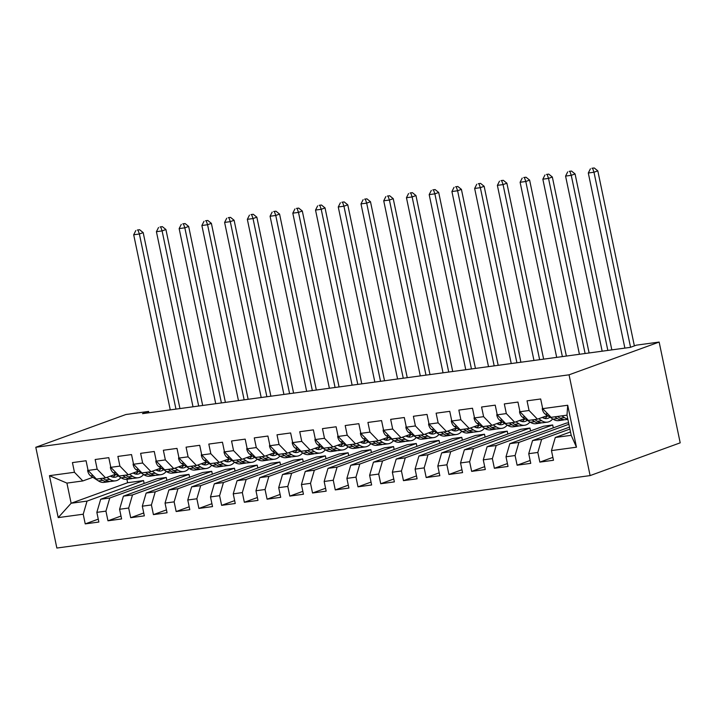 <?xml version="1.0" encoding="UTF-8"?>
<svg xmlns="http://www.w3.org/2000/svg" width="716" height="716" viewBox="0 0 716 716"><rect width="100%" height="100%" fill="white"/><g stroke="black" fill="none" stroke-linecap="round" stroke-linejoin="round"><path stroke-width="1.07" d="M148.901 412.783L148.615 411.423L142.511 413.651L630.313 347.367L636.417 345.148L659.15 342.06L680.2 442.837L590.109 475.594L56.85 548.044L35.8 447.276L569.059 374.817L590.109 475.594M126.911 479.281L127.627 482.718L71.135 503.258L58.211 517.614L83.217 514.213L85.231 523.888L98.871 522.036L96.848 512.361L105.941 511.126L107.964 520.8L121.604 518.939L119.581 509.273L128.674 508.038L130.697 517.704L144.337 515.851L142.314 506.185L151.407 504.95L153.421 514.616L167.061 512.763L165.047 503.097L174.131 501.862L176.154 511.528L189.794 509.676L187.771 500.01L196.864 498.775L198.887 508.441L212.527 506.588L210.504 496.922L219.597 495.687L221.62 505.353L235.251 503.5L233.237 493.834L242.33 492.599L244.344 502.265L257.984 500.412L255.961 490.746L265.054 489.511L267.077 499.177L280.717 497.325L278.694 487.659L287.787 486.424L289.81 496.09L303.45 494.237L301.427 484.571L310.52 483.327L312.543 493.002L326.174 491.149L324.16 481.474L333.253 480.239L335.267 489.914L348.907 488.061L346.884 478.386L355.977 477.151L358 486.826L371.64 484.974L369.617 475.299L378.71 474.064L380.733 483.739L394.373 481.886L392.35 472.211L401.443 470.976L403.457 480.651L417.097 478.789L415.083 469.123L424.176 467.888L426.19 477.554L439.83 475.701L437.807 466.035L446.9 464.8L448.923 474.466L462.563 472.614L460.54 462.948L469.633 461.713L471.656 471.379L485.296 469.526L483.273 459.86L492.366 458.625L494.38 468.291L508.02 466.438L506.006 456.772L515.09 455.537L517.113 465.203L530.753 463.35L528.73 453.684L537.823 452.449L539.846 462.115L553.486 460.263L551.463 450.597L555.294 437.476L571.207 435.319L566.991 415.164L551.087 417.321L542.701 408.648L567.707 405.256L576.47 447.196L551.463 450.597M58.211 517.614L49.449 475.666L74.446 472.274L82.832 480.946L92.856 477.303M542.701 408.648L540.678 398.982L527.039 400.835L529.061 410.501L519.968 411.736L517.954 402.07L504.315 403.922L506.328 413.588L497.235 414.824L495.221 405.158L481.582 407.01L483.604 416.676L474.511 417.911L472.488 408.245L458.849 410.098L460.871 419.764L451.778 420.999L449.755 411.333L436.116 413.186L438.138 422.861L429.045 424.096L427.031 414.421L413.392 416.273L415.405 425.948L406.321 427.184L404.298 417.509L390.659 419.361L392.681 429.036L383.588 430.271L381.565 420.596L367.926 422.449L369.948 432.124L360.855 433.359L358.832 423.684L345.202 425.537L347.215 435.212L338.122 436.447L336.108 426.781L322.469 428.633L324.491 438.299L315.398 439.535L313.375 429.869L299.736 431.721L301.758 441.387L292.665 442.622L290.642 432.956L277.002 434.809L279.025 444.475L269.932 445.71L267.909 436.044L254.278 437.897L256.292 447.563L247.199 448.798L245.185 439.132L231.545 440.984L233.568 450.65L224.475 451.885L222.452 442.22L208.812 444.072L210.835 453.738L201.742 454.973L199.719 445.307L186.079 447.16L188.102 456.826L179.009 458.061L176.995 448.395L163.355 450.248L165.369 459.914L156.276 461.149L154.262 451.483L140.622 453.335L142.645 463.01L133.552 464.245L131.529 454.57L117.889 456.423L119.912 466.098L110.819 467.333L108.796 457.658L95.156 459.511L97.179 469.186L88.086 470.421L86.072 460.746L72.432 462.599L74.446 472.274M569.9 429.063L541.654 439.329L532.561 440.564L569.497 427.139M537.823 452.449L541.654 439.329M528.73 453.684L532.561 440.564M567.707 405.256L566.991 415.164M568.898 424.248L518.93 442.416L509.837 443.651L566.329 423.111L568.593 422.807M515.09 455.537L518.93 442.416M506.006 456.772L509.837 443.651M529.061 410.501L537.447 419.173L547.472 415.531M537.447 419.173L528.354 420.408L519.968 411.736M552.689 424.964L496.197 445.504L487.104 446.739L543.596 426.199L552.689 424.964L553.289 427.855M492.366 458.625L496.197 445.504M483.273 459.86L487.104 446.739M506.328 413.588L514.715 422.261L524.738 418.618M514.715 422.261L505.621 423.496L497.235 414.824M529.956 428.052L473.464 448.601L464.371 449.836L520.863 429.287L529.956 428.052L530.565 430.942M469.633 461.713L473.464 448.601M460.54 462.948L464.371 449.836M483.604 416.676L491.982 425.349L502.005 421.706M491.982 425.349L482.888 426.593L474.511 417.911M507.232 431.139L450.731 451.689L441.638 452.924L498.139 432.375L507.232 431.139L507.832 434.03M446.9 464.8L450.731 451.689M437.807 466.035L441.638 452.924M460.871 419.764L469.257 428.445L479.281 424.794M469.257 428.445L460.164 429.681L451.778 420.999M484.499 434.227L428.007 454.776L418.914 456.011L475.406 435.462L484.499 434.227L485.099 437.118M424.176 467.888L428.007 454.776M415.083 469.123L418.914 456.011M438.138 422.861L446.524 431.533L456.548 427.882M446.524 431.533L437.431 432.768L429.045 424.096M461.766 437.315L405.274 457.864L396.181 459.099L452.673 438.559L461.766 437.315L462.375 440.206M401.443 470.976L405.274 457.864M392.35 472.211L396.181 459.099M415.405 425.948L423.791 434.621L433.815 430.969M423.791 434.621L414.698 435.856L406.321 427.184M439.033 440.412L382.541 460.952L373.448 462.187L429.949 441.647L439.033 440.412L439.642 443.293M378.71 474.064L382.541 460.952M369.617 475.299L373.448 462.187M392.681 429.036L401.058 437.709L411.082 434.066M401.058 437.709L391.974 438.944L383.588 430.271M416.309 443.499L359.808 464.04L350.724 465.275L407.216 444.734L416.309 443.499L416.909 446.381M355.977 477.151L359.808 464.04M346.884 478.386L350.724 465.275M369.948 432.124L378.334 440.796L388.358 437.154M378.334 440.796L369.241 442.032L360.855 433.359M393.576 446.587L337.084 467.127L327.991 468.362L384.483 447.822L393.576 446.587L394.176 449.469M333.253 480.239L337.084 467.127M324.16 481.474L327.991 468.362M347.215 435.212L355.601 443.884L365.625 440.242M355.601 443.884L346.508 445.119L338.122 436.447M370.843 449.675L314.351 470.215L305.258 471.45L361.75 450.91L370.843 449.675L371.452 452.557M310.52 483.327L314.351 470.215M301.427 484.571L305.258 471.45M324.491 438.299L332.868 446.972L342.892 443.329M332.868 446.972L323.775 448.207L315.398 439.535M348.119 452.763L291.618 473.303L282.525 474.538L339.026 453.998L348.119 452.763L348.719 455.645M287.787 486.424L291.618 473.303M278.694 487.659L282.525 474.538M301.758 441.387L310.135 450.06L320.159 446.417M310.135 450.06L301.051 451.295L292.665 442.622M325.386 455.85L268.885 476.391L259.801 477.626L316.293 457.085L325.386 455.85L325.986 458.732M265.054 489.511L268.885 476.391M255.961 490.746L259.801 477.626M279.025 444.475L287.411 453.147L297.435 449.505M287.411 453.147L278.318 454.383L269.932 445.71M302.653 458.938L246.161 479.478L237.068 480.713L293.56 460.173L302.653 458.938L303.253 461.829M242.33 492.599L246.161 479.478M233.237 493.834L237.068 480.713M256.292 447.563L264.678 456.235L274.702 452.593M264.678 456.235L255.585 457.47L247.199 448.798M279.92 462.026L223.428 482.566L214.335 483.801L270.827 463.261L279.92 462.026L280.529 464.917M219.597 495.687L223.428 482.566M210.504 496.922L214.335 483.801M233.568 450.65L241.945 459.323L251.969 455.68M241.945 459.323L232.852 460.558L224.475 451.885M257.196 465.114L200.695 485.654L191.602 486.889L248.103 466.349L257.196 465.114L257.796 468.004M196.864 498.775L200.695 485.654M187.771 500.01L191.602 486.889M210.835 453.738L219.221 462.411L229.245 458.768M219.221 462.411L210.128 463.646L201.742 454.973M234.463 468.201L177.971 488.751L168.878 489.986L225.37 469.436L234.463 468.201L235.063 471.092M174.131 501.862L177.971 488.751M165.047 503.097L168.878 489.986M188.102 456.826L196.488 465.498L206.512 461.856M196.488 465.498L187.395 466.743L179.009 458.061M211.73 471.289L155.238 491.838L146.145 493.073L202.637 472.524L211.73 471.289L212.33 474.18M151.407 504.95L155.238 491.838M142.314 506.185L146.145 493.073M165.369 459.914L173.755 468.595L183.779 464.944M173.755 468.595L164.662 469.83L156.276 461.149M188.997 474.377L132.505 494.926L123.412 496.161L179.904 475.612L188.997 474.377L189.606 477.268M128.674 508.038L132.505 494.926M119.581 509.273L123.412 496.161M142.645 463.01L151.022 471.683L161.046 468.031M151.022 471.683L141.929 472.918L133.552 464.245M166.273 477.465L109.772 498.014L100.679 499.249L157.18 478.709L166.273 477.465L166.873 480.355M105.941 511.126L109.772 498.014M96.848 512.361L100.679 499.249M119.912 466.098L128.298 474.771L138.322 471.119M128.298 474.771L119.205 476.006L110.819 467.333M127.627 482.718L143.54 480.561L87.048 501.102L71.135 503.258L66.919 483.103L82.832 480.946M83.217 514.213L87.048 501.102M97.179 469.186L105.565 477.858L115.589 474.216M105.565 477.858L96.472 479.093L88.086 470.421M148.615 411.423L125.891 414.51L35.8 447.276M659.15 342.06L569.059 374.817M570.5 431.945L555.294 437.476M144.14 483.443L143.54 480.561M49.449 475.666L66.919 483.103M571.207 435.319L576.47 447.196M85.231 523.888L98.271 519.145M107.964 520.8L120.995 516.057M130.697 517.704L143.728 512.969M153.421 514.616L166.461 509.882M176.154 511.528L189.194 506.794M198.887 508.441L211.918 503.706M221.62 505.353L234.651 500.618M244.344 502.265L257.384 497.522M267.077 499.177L280.117 494.434M289.81 496.09L302.841 491.346M312.543 493.002L325.574 488.258M335.267 489.914L348.307 485.171M358 486.826L371.031 482.083M380.733 483.739L393.764 478.995M403.457 480.651L416.497 475.907M426.19 477.554L439.23 472.82M448.923 474.466L461.954 469.732M471.656 471.379L484.687 466.644M494.38 468.291L507.42 463.556M517.113 465.203L530.153 460.469M539.846 462.115L552.877 457.372M87.88 469.428L87.638 470.663A7.411 4.242 82.3 0 0 90.699 475.898L98.459 480.928A21.399 12.244 82.3 0 0 104.106 482.378L108.429 481.796A21.399 12.244 82.3 0 0 109.772 481.474M106.782 477.411L109.825 479.389A21.399 12.244 82.3 0 0 115.473 480.839A21.399 12.244 82.3 0 0 120.816 477.599M110.398 476.095A17.757 10.158 82.3 0 0 114.981 477.232A17.757 10.158 82.3 0 0 118.113 475.845M100.088 478.601L102.782 480.347A21.399 12.244 82.3 0 0 108.429 481.796M112.51 475.326A17.757 10.158 -97.7 0 1 111.311 476.596M115.473 480.839L111.159 481.421A21.399 12.244 -97.7 0 1 105.512 479.971L102.818 478.234M112.77 477.116A17.757 10.158 82.3 0 0 115.724 474.296M175.957 409.105L139.378 233.998L133.695 234.776L170.274 409.874M137.329 230.033L139.602 229.72L137.329 230.033M138.072 230.275L139.378 233.998L143.191 232.61L179.949 408.559M143.191 232.61L139.602 229.72M135.798 230.588L133.695 234.776M110.613 466.34L110.371 467.575A7.411 4.242 82.3 0 0 113.423 472.811L121.192 477.84A21.399 12.244 82.3 0 0 126.839 479.29L131.162 478.709A21.399 12.244 82.3 0 0 132.505 478.386M129.515 474.323L132.558 476.301A21.399 12.244 82.3 0 0 138.206 477.751A21.399 12.244 82.3 0 0 143.549 474.511M133.131 473.007A17.757 10.158 82.3 0 0 137.714 474.144A17.757 10.158 82.3 0 0 140.846 472.757M122.821 475.513L125.515 477.259A21.399 12.244 82.3 0 0 131.162 478.709M135.243 472.238A17.757 10.158 -97.7 0 1 134.044 473.509M138.206 477.751L133.883 478.333A21.399 12.244 -97.7 0 1 128.236 476.883L125.551 475.138M135.503 474.028A17.757 10.158 82.3 0 0 138.457 471.209M198.681 406.017L162.102 230.91L156.419 231.689L193.007 406.786M160.062 226.945L162.335 226.632L160.062 226.945M160.805 227.187L162.102 230.91L165.924 229.523L202.682 405.471M165.924 229.523L162.335 226.632M158.531 227.5L156.419 231.689M133.346 463.252L133.095 464.487A7.411 4.242 82.3 0 0 136.156 469.723L143.925 474.753A21.399 12.244 82.3 0 0 149.572 476.203L153.886 475.621A21.399 12.244 82.3 0 0 155.238 475.299M152.239 471.235L155.291 473.213A21.399 12.244 82.3 0 0 160.939 474.663A21.399 12.244 82.3 0 0 166.273 471.423M155.864 469.92A17.757 10.158 82.3 0 0 160.447 471.056A17.757 10.158 82.3 0 0 163.57 469.669M145.545 472.426L148.239 474.171A21.399 12.244 82.3 0 0 153.886 475.621M157.976 469.15A17.757 10.158 -97.7 0 1 156.768 470.421M160.939 474.663L156.616 475.245A21.399 12.244 -97.7 0 1 150.969 473.795L148.275 472.05M158.227 470.94A17.757 10.158 82.3 0 0 161.181 468.121M221.414 402.929L184.835 227.822L179.152 228.601L215.731 403.699M182.786 223.857L185.059 223.544L182.786 223.857M183.538 224.099L184.835 227.822L188.657 226.435L225.406 402.383M188.657 226.435L185.059 223.544M181.264 224.412L179.152 228.601M156.07 460.164L155.828 461.399A7.411 4.242 82.3 0 0 158.889 466.635L166.649 471.665A21.399 12.244 82.3 0 0 172.305 473.115L176.619 472.533A21.399 12.244 82.3 0 0 177.962 472.211M174.972 468.148L178.016 470.126A21.399 12.244 82.3 0 0 183.663 471.575A21.399 12.244 82.3 0 0 189.006 468.336M178.588 466.832A17.757 10.158 82.3 0 0 183.18 467.969A17.757 10.158 82.3 0 0 186.303 466.581M168.278 469.338L170.972 471.083A21.399 12.244 82.3 0 0 176.619 472.533M180.709 466.062A17.757 10.158 -97.7 0 1 179.501 467.333M183.663 471.575L179.349 472.157A21.399 12.244 -97.7 0 1 173.702 470.707L171.008 468.962M180.96 467.852A17.757 10.158 82.3 0 0 183.914 465.033M244.147 399.841L207.568 224.734L201.885 225.513L238.464 400.611M205.519 220.761L207.792 220.456L205.519 220.761M206.271 221.011L207.568 224.734L211.381 223.347L248.139 399.295M211.381 223.347L207.792 220.456M203.997 221.316L201.885 225.513M178.803 457.077L178.561 458.312A7.411 4.242 82.3 0 0 181.622 463.547L189.382 468.577A21.399 12.244 82.3 0 0 195.029 470.027L199.352 469.445A21.399 12.244 82.3 0 0 200.695 469.123M197.706 465.06L200.749 467.038A21.399 12.244 82.3 0 0 206.396 468.488A21.399 12.244 82.3 0 0 211.739 465.248M201.321 463.744A17.757 10.158 82.3 0 0 205.904 464.881A17.757 10.158 82.3 0 0 209.036 463.494M191.011 466.25L193.705 467.995A21.399 12.244 82.3 0 0 199.352 469.445M203.434 462.975A17.757 10.158 -97.7 0 1 202.234 464.245M206.396 468.488L202.082 469.07A21.399 12.244 -97.7 0 1 196.426 467.62L193.741 465.874M203.693 464.765A17.757 10.158 82.3 0 0 206.647 461.945M266.88 396.754L230.292 221.647L224.618 222.416L261.197 397.523M228.252 217.673L230.525 217.369L228.252 217.673M228.995 217.924L230.292 221.647L234.114 220.26L270.872 396.208M234.114 220.26L230.525 217.369M226.721 218.228L224.618 222.416M201.536 453.989L201.294 455.224A7.411 4.242 82.3 0 0 204.346 460.46L212.115 465.49A21.399 12.244 82.3 0 0 217.762 466.939L222.085 466.349A21.399 12.244 82.3 0 0 223.428 466.035M220.439 461.972L223.481 463.95A21.399 12.244 82.3 0 0 229.129 465.391A21.399 12.244 82.3 0 0 234.472 462.16M224.054 460.657A17.757 10.158 82.3 0 0 228.637 461.793A17.757 10.158 82.3 0 0 231.76 460.406M213.744 463.163L216.429 464.899A21.399 12.244 82.3 0 0 222.085 466.349M226.166 459.887A17.757 10.158 -97.7 0 1 224.967 461.158M229.129 465.391L224.806 465.982A21.399 12.244 -97.7 0 1 219.159 464.532L216.465 462.787M226.426 461.677A17.757 10.158 82.3 0 0 229.38 458.858M289.604 393.657L253.025 218.559L247.342 219.329L283.921 394.435M250.985 214.585L253.258 214.281L250.985 214.585M251.728 214.836L253.025 218.559L256.847 217.172L293.605 393.12M256.847 217.172L253.258 214.281M249.454 215.14L247.342 219.329M224.269 450.901L224.019 452.136A7.411 4.242 82.3 0 0 227.079 457.372L234.848 462.402A21.399 12.244 82.3 0 0 240.495 463.852L244.809 463.261A21.399 12.244 82.3 0 0 246.161 462.948M243.163 458.884L246.206 460.853A21.399 12.244 82.3 0 0 251.862 462.303A21.399 12.244 82.3 0 0 257.196 459.072M246.787 457.569A17.757 10.158 82.3 0 0 251.37 458.705A17.757 10.158 82.3 0 0 254.493 457.318M236.468 460.066L239.162 461.811A21.399 12.244 82.3 0 0 244.809 463.261M248.9 456.799A17.757 10.158 -97.7 0 1 247.691 458.07M251.862 462.303L247.539 462.894A21.399 12.244 -97.7 0 1 241.892 461.444L239.198 459.699M249.15 458.589A17.757 10.158 82.3 0 0 252.104 455.77M312.337 390.569L275.758 215.471L270.075 216.241L306.654 391.348M273.709 211.497L275.982 211.193L273.709 211.497M274.461 211.748L275.758 215.471L279.571 214.084L316.329 390.032M279.571 214.084L275.982 211.193M272.187 212.052L270.075 216.241M246.993 447.813L246.751 449.048A7.411 4.242 82.3 0 0 249.812 454.284L257.572 459.314A21.399 12.244 82.3 0 0 263.22 460.764L267.542 460.173A21.399 12.244 82.3 0 0 268.885 459.86M265.896 455.797L268.939 457.766A21.399 12.244 82.3 0 0 274.586 459.216A21.399 12.244 82.3 0 0 279.929 455.985M269.511 454.481A17.757 10.158 82.3 0 0 274.103 455.618A17.757 10.158 82.3 0 0 277.226 454.23M259.201 456.978L261.895 458.723A21.399 12.244 82.3 0 0 267.542 460.173M271.632 453.711A17.757 10.158 -97.7 0 1 270.424 454.982M274.586 459.216L270.272 459.806A21.399 12.244 -97.7 0 1 264.625 458.356L261.931 456.611M271.883 455.501A17.757 10.158 82.3 0 0 274.837 452.682M335.07 387.481L298.491 212.384L292.808 213.153L329.387 388.26M296.442 208.41L298.715 208.105L296.442 208.41M297.185 208.66L298.491 212.384L302.304 210.996L339.062 386.944M302.304 210.996L298.715 208.105M294.92 208.965L292.808 213.153M269.726 444.717L269.485 445.961A7.411 4.242 82.3 0 0 272.545 451.196L280.305 456.226A21.399 12.244 82.3 0 0 285.952 457.676L290.275 457.085A21.399 12.244 82.3 0 0 291.618 456.763M288.629 452.709L291.672 454.678A21.399 12.244 82.3 0 0 297.319 456.128A21.399 12.244 82.3 0 0 302.662 452.897M292.244 451.393A17.757 10.158 82.3 0 0 296.827 452.53A17.757 10.158 82.3 0 0 299.959 451.143M281.934 453.89L284.628 455.636A21.399 12.244 82.3 0 0 290.275 457.085M294.357 450.624A17.757 10.158 -97.7 0 1 293.157 451.894M297.319 456.128L293.005 456.719A21.399 12.244 -97.7 0 1 287.349 455.269L284.664 453.523M294.616 452.414A17.757 10.158 82.3 0 0 297.57 449.594M357.803 384.394L321.215 209.296L315.532 210.065L352.12 385.163M319.175 205.322L321.448 205.018L319.175 205.322M319.918 205.573L321.215 209.296L325.037 207.909L361.795 383.857M325.037 207.909L321.448 205.018M317.644 205.877L315.532 210.065M292.459 441.629L292.218 442.873A7.411 4.242 82.3 0 0 295.269 448.1L303.038 453.139A21.399 12.244 82.3 0 0 308.685 454.588L312.999 453.998A21.399 12.244 82.3 0 0 314.351 453.675M311.353 449.621L314.405 451.59A21.399 12.244 82.3 0 0 320.052 453.04A21.399 12.244 82.3 0 0 325.395 449.8M314.977 448.305A17.757 10.158 82.3 0 0 319.56 449.442A17.757 10.158 82.3 0 0 322.683 448.055M304.667 450.803L307.352 452.548A21.399 12.244 82.3 0 0 312.999 453.998M317.09 447.536A17.757 10.158 -97.7 0 1 315.89 448.807M320.052 453.04L315.729 453.631A21.399 12.244 -97.7 0 1 310.082 452.181L307.388 450.436M317.349 449.326A17.757 10.158 82.3 0 0 320.294 446.507M380.527 381.306L343.949 206.208L338.265 206.978L374.844 382.075M341.908 202.234L344.181 201.921L341.908 202.234M342.651 202.485L343.949 206.208L347.77 204.821L384.528 380.76M347.77 204.821L344.181 201.921M340.377 202.789L338.265 206.978M315.192 438.541L314.942 439.776A7.411 4.242 82.3 0 0 318.002 445.012L325.771 450.051A21.399 12.244 82.3 0 0 331.418 451.501L335.732 450.91A21.399 12.244 82.3 0 0 337.084 450.588M334.086 446.533L337.129 448.502A21.399 12.244 82.3 0 0 342.785 449.952A21.399 12.244 82.3 0 0 348.119 446.712M337.71 445.218A17.757 10.158 82.3 0 0 342.293 446.354A17.757 10.158 82.3 0 0 345.416 444.967M327.391 447.715L330.085 449.46A21.399 12.244 82.3 0 0 335.732 450.91M339.823 444.448A17.757 10.158 -97.7 0 1 338.614 445.719M342.785 449.952L338.462 450.543A21.399 12.244 -97.7 0 1 332.815 449.093L330.121 447.348M340.073 446.238A17.757 10.158 82.3 0 0 343.027 443.419M403.26 378.218L366.681 203.12L360.998 203.89L397.577 378.988M364.632 199.146L366.905 198.833L364.632 199.146M365.384 199.388L366.681 203.12L370.494 201.733L407.252 377.672M370.494 201.733L366.905 198.833M363.11 199.701L360.998 203.89M337.916 435.453L337.675 436.688A7.411 4.242 82.3 0 0 340.735 441.924L348.495 446.963A21.399 12.244 82.3 0 0 354.143 448.413L358.465 447.822A21.399 12.244 82.3 0 0 359.808 447.5M356.819 443.446L359.862 445.415A21.399 12.244 82.3 0 0 365.509 446.865A21.399 12.244 82.3 0 0 370.852 443.625M360.434 442.121A17.757 10.158 82.3 0 0 365.026 443.258A17.757 10.158 82.3 0 0 368.149 441.87M350.124 444.627L352.818 446.372A21.399 12.244 82.3 0 0 358.465 447.822M362.547 441.36A17.757 10.158 -97.7 0 1 361.347 442.631M365.509 446.865L361.195 447.455A21.399 12.244 -97.7 0 1 355.548 446.005L352.854 444.26M362.806 443.141A17.757 10.158 82.3 0 0 365.76 440.322M425.993 375.13L389.415 200.032L383.731 200.802L420.31 375.9M387.365 196.059L389.638 195.745L387.365 196.059M388.108 196.3L389.415 200.032L393.227 198.645L429.985 374.584M393.227 198.645L389.638 195.745M385.835 196.614L383.731 200.802M360.649 432.366L360.408 433.601A7.411 4.242 82.3 0 0 363.468 438.836L371.228 443.875A21.399 12.244 82.3 0 0 376.876 445.316L381.198 444.734A21.399 12.244 82.3 0 0 382.541 444.412M379.552 440.349L382.595 442.327A21.399 12.244 82.3 0 0 388.242 443.777A21.399 12.244 82.3 0 0 393.585 440.537M383.167 439.033A17.757 10.158 82.3 0 0 387.75 440.17A17.757 10.158 82.3 0 0 390.882 438.783M372.857 441.539L375.551 443.285A21.399 12.244 82.3 0 0 381.198 444.734M385.28 438.273A17.757 10.158 -97.7 0 1 384.08 439.543M388.242 443.777L383.919 444.359A21.399 12.244 -97.7 0 1 378.272 442.918L375.587 441.172M385.539 440.054A17.757 10.158 82.3 0 0 388.493 437.234M448.726 372.043L412.139 196.945L406.455 197.714L443.043 372.812M410.098 192.971L412.371 192.658L410.098 192.971M410.841 193.213L412.139 196.945L415.96 195.549L452.718 371.497M415.96 195.549L412.371 192.658M408.567 193.526L406.455 197.714M383.382 429.278L383.141 430.513A7.411 4.242 82.3 0 0 386.192 435.749L393.961 440.779A21.399 12.244 82.3 0 0 399.609 442.228L403.922 441.647A21.399 12.244 82.3 0 0 405.274 441.325M402.276 437.261L405.328 439.239A21.399 12.244 82.3 0 0 410.975 440.689A21.399 12.244 82.3 0 0 416.318 437.449M405.9 435.946A17.757 10.158 82.3 0 0 410.483 437.082A17.757 10.158 82.3 0 0 413.606 435.695M395.59 438.452L398.275 440.197A21.399 12.244 82.3 0 0 403.922 441.647M408.013 435.176A17.757 10.158 -97.7 0 1 406.804 436.447M410.975 440.689L406.652 441.271A21.399 12.244 -97.7 0 1 401.005 439.821L398.311 438.085M408.272 436.966A17.757 10.158 82.3 0 0 411.217 434.147M471.45 368.955L434.872 193.848L429.188 194.627L465.767 369.725M432.831 189.883L435.104 189.57L432.831 189.883M433.574 190.125L434.872 193.848L438.693 192.461L475.451 368.409M438.693 192.461L435.104 189.57M431.3 190.438L429.188 194.627M406.106 426.19L405.865 427.425A7.411 4.242 82.3 0 0 408.925 432.661L416.685 437.691A21.399 12.244 82.3 0 0 422.342 439.141L426.655 438.559A21.399 12.244 82.3 0 0 427.998 438.237M425.009 434.173L428.052 436.151A21.399 12.244 82.3 0 0 433.699 437.601A21.399 12.244 82.3 0 0 439.042 434.361M428.633 432.858A17.757 10.158 82.3 0 0 433.216 433.994A17.757 10.158 82.3 0 0 436.339 432.607M418.314 435.364L421.008 437.109A21.399 12.244 82.3 0 0 426.655 438.559M430.746 432.088A17.757 10.158 -97.7 0 1 429.537 433.359M433.699 437.601L429.385 438.183A21.399 12.244 -97.7 0 1 423.738 436.733L421.044 434.988M430.996 433.878A17.757 10.158 82.3 0 0 433.95 431.059M494.183 365.867L457.605 190.76L451.921 191.539L488.5 366.637M455.555 186.795L457.828 186.482L455.555 186.795M456.307 187.037L457.605 190.76L461.417 189.373L498.175 365.321M461.417 189.373L457.828 186.482M454.034 187.35L451.921 191.539M428.839 423.102L428.598 424.337A7.411 4.242 82.3 0 0 431.659 429.573L439.418 434.603A21.399 12.244 82.3 0 0 445.066 436.053L449.388 435.471A21.399 12.244 82.3 0 0 450.731 435.149M447.742 431.086L450.785 433.064A21.399 12.244 82.3 0 0 456.432 434.514A21.399 12.244 82.3 0 0 461.775 431.274M451.357 429.77A17.757 10.158 82.3 0 0 455.949 430.907A17.757 10.158 82.3 0 0 459.072 429.519M441.047 432.276L443.741 434.021A21.399 12.244 82.3 0 0 449.388 435.471M453.47 429A17.757 10.158 -97.7 0 1 452.27 430.271M456.432 434.514L452.118 435.095A21.399 12.244 -97.7 0 1 446.471 433.645L443.777 431.9M453.729 430.79A17.757 10.158 82.3 0 0 456.683 427.971M516.916 362.779L480.338 187.673L474.654 188.451L511.233 363.549M478.288 183.708L480.561 183.394L478.288 183.708M479.031 183.949L480.338 187.673L484.15 186.285L520.908 362.233M484.15 186.285L480.561 183.394M476.758 184.263L474.654 188.451M451.572 420.015L451.331 421.25A7.411 4.242 82.3 0 0 454.383 426.485L462.151 431.515A21.399 12.244 82.3 0 0 467.799 432.965L472.121 432.383A21.399 12.244 82.3 0 0 473.464 432.061M470.475 427.998L473.518 429.976A21.399 12.244 82.3 0 0 479.165 431.426A21.399 12.244 82.3 0 0 484.508 428.186M474.09 426.682A17.757 10.158 82.3 0 0 478.673 427.819A17.757 10.158 82.3 0 0 481.805 426.432M463.78 429.188L466.474 430.934A21.399 12.244 82.3 0 0 472.121 432.383M476.203 425.913A17.757 10.158 -97.7 0 1 475.003 427.184M479.165 431.426L474.842 432.008A21.399 12.244 -97.7 0 1 469.195 430.558L466.51 428.812M476.462 427.703A17.757 10.158 82.3 0 0 479.416 424.883M539.64 359.692L503.062 184.585L497.378 185.363L533.966 360.461M501.021 180.611L503.294 180.307L501.021 180.611M501.764 180.862L503.062 184.585L506.883 183.198L543.641 359.146M506.883 183.198L503.294 180.307M499.491 181.166L497.378 185.363M474.305 416.927L474.055 418.162A7.411 4.242 82.3 0 0 477.116 423.398L484.884 428.428A21.399 12.244 82.3 0 0 490.532 429.877L494.846 429.287A21.399 12.244 82.3 0 0 496.197 428.974M493.199 424.91L496.251 426.888A21.399 12.244 82.3 0 0 501.898 428.338A21.399 12.244 82.3 0 0 507.232 425.098M496.823 423.595A17.757 10.158 82.3 0 0 501.406 424.731A17.757 10.158 82.3 0 0 504.529 423.344M486.504 426.101L489.198 427.846A21.399 12.244 82.3 0 0 494.846 429.287M498.936 422.825A17.757 10.158 -97.7 0 1 497.727 424.096M501.898 428.338L497.575 428.92A21.399 12.244 -97.7 0 1 491.928 427.47L489.234 425.725M499.186 424.615A17.757 10.158 82.3 0 0 502.14 421.796M562.373 356.604L525.795 181.497L520.111 182.267L556.69 357.374M523.745 177.523L526.018 177.219L523.745 177.523M524.497 177.774L525.795 181.497L529.616 180.11L566.365 356.058M529.616 180.11L526.018 177.219M522.224 178.078L520.111 182.267M497.029 413.839L496.788 415.074A7.411 4.242 82.3 0 0 499.849 420.31L507.608 425.34A21.399 12.244 82.3 0 0 513.265 426.79L517.578 426.199A21.399 12.244 82.3 0 0 518.921 425.886M515.932 421.822L518.975 423.8A21.399 12.244 82.3 0 0 524.622 425.241A21.399 12.244 82.3 0 0 529.965 422.01M519.548 420.507A17.757 10.158 82.3 0 0 524.139 421.643A17.757 10.158 82.3 0 0 527.262 420.256M509.237 423.013L511.931 424.749A21.399 12.244 82.3 0 0 517.578 426.199M521.669 419.737A17.757 10.158 -97.7 0 1 520.46 421.008M524.622 425.241L520.308 425.832A21.399 12.244 -97.7 0 1 514.661 424.382L511.967 422.637M521.919 421.527A17.757 10.158 82.3 0 0 524.873 418.708M585.106 353.507L548.528 178.409L542.844 179.179L579.423 354.286M546.478 174.436L548.751 174.131L546.478 174.436M547.23 174.686L548.528 178.409L552.34 177.022L589.098 352.97M552.34 177.022L548.751 174.131M544.957 174.99L542.844 179.179M519.762 410.751L519.521 411.986A7.411 4.242 82.3 0 0 522.582 417.222L530.341 422.252A21.399 12.244 82.3 0 0 535.989 423.702L540.312 423.111A21.399 12.244 82.3 0 0 541.654 422.798M538.665 418.735L541.708 420.704A21.399 12.244 82.3 0 0 547.355 422.154A21.399 12.244 82.3 0 0 552.698 418.923M542.28 417.419A17.757 10.158 82.3 0 0 546.863 418.556A17.757 10.158 82.3 0 0 549.995 417.168M531.97 419.916L534.664 421.661A21.399 12.244 82.3 0 0 540.312 423.111M544.393 416.649A17.757 10.158 -97.7 0 1 543.193 417.92M547.355 422.154L543.041 422.744A21.399 12.244 -97.7 0 1 537.385 421.294L534.7 419.549M544.652 418.439A17.757 10.158 82.3 0 0 547.606 415.62M607.839 350.419L571.252 175.322L565.577 176.091L602.156 351.198M569.211 171.348L571.484 171.043L569.211 171.348M569.954 171.598L571.252 175.322L575.073 173.934L611.831 349.882M575.073 173.934L571.484 171.043M567.681 171.903L565.577 176.091M542.495 407.664L542.254 408.899A7.411 4.242 82.3 0 0 545.306 414.134L553.074 419.164A21.399 12.244 82.3 0 0 558.722 420.614L563.045 420.024A21.399 12.244 82.3 0 0 564.387 419.71M561.747 415.871L564.441 417.616A21.399 12.244 82.3 0 0 567.797 419.012M554.703 416.828L557.388 418.574A21.399 12.244 82.3 0 0 563.045 420.024M567.878 419.37L565.765 419.657A21.399 12.244 -97.7 0 1 560.118 418.207L557.424 416.461M630.554 347.278L593.985 172.234L588.301 173.004L624.88 348.11M591.944 168.26L594.217 167.956L591.944 168.26M592.687 168.511L593.985 172.234L597.806 170.847L634.376 345.891M597.806 170.847L594.217 167.956M590.414 168.815L588.301 173.004M88.131 470.457L87.665 470.519M102.782 480.347L98.459 480.928M109.825 479.389L105.512 479.971M93.071 475.576L90.699 475.898M110.855 467.369L110.398 467.432M125.515 477.259L121.192 477.84M132.558 476.301L128.236 476.883M115.804 472.488L113.423 472.811M133.588 464.281L133.131 464.344M148.239 474.171L143.925 474.753M155.291 473.213L150.969 473.795M138.537 469.401L136.156 469.723M156.321 461.193L155.855 461.256M170.972 471.083L166.649 471.665M178.016 470.126L173.702 470.707M161.27 466.313L158.889 466.635M179.054 458.106L178.588 458.168M193.705 467.995L189.382 468.577M200.749 467.038L196.426 467.62M183.994 463.225L181.622 463.547M201.778 455.018L201.321 455.081M216.429 464.899L212.115 465.49M223.481 463.95L219.159 464.532M206.727 460.137L204.346 460.46M224.511 451.93L224.054 451.993M239.162 461.811L234.848 462.402M246.206 460.853L241.892 461.444M229.46 457.05L227.079 457.372M247.244 448.843L246.778 448.905M261.895 458.723L257.572 459.314M268.939 457.766L264.625 458.356M252.193 453.962L249.812 454.284M269.977 445.755L269.511 445.817M284.628 455.636L280.305 456.226M291.672 454.678L287.349 455.269M274.917 450.865L272.545 451.196M292.701 442.667L292.244 442.73M307.352 452.548L303.038 453.139M314.405 451.59L310.082 452.181M297.65 447.777L295.269 448.1M315.434 439.57L314.968 439.633M330.085 449.46L325.771 450.051M337.129 448.502L332.815 449.093M320.383 444.69L318.002 445.012M338.167 436.483L337.701 436.545M352.818 446.372L348.495 446.963M359.862 445.415L355.548 446.005M343.107 441.602L340.735 441.924M360.891 433.395L360.434 433.457M375.551 443.285L371.228 443.875M382.595 442.327L378.272 442.918M365.84 438.514L363.468 438.836M383.624 430.307L383.167 430.37M398.275 440.197L393.961 440.779M405.328 439.239L401.005 439.821M388.573 435.426L386.192 435.749M406.357 427.219L405.891 427.282M421.008 437.109L416.685 437.691M428.052 436.151L423.738 436.733M411.306 432.339L408.925 432.661M429.09 424.132L428.624 424.194M443.741 434.021L439.418 434.603M450.785 433.064L446.471 433.645M434.03 429.251L431.659 429.573M451.814 421.044L451.357 421.106M466.474 430.934L462.151 431.515M473.518 429.976L469.195 430.558M456.763 426.163L454.383 426.485M474.547 417.956L474.09 418.019M489.198 427.846L484.884 428.428M496.251 426.888L491.928 427.47M479.496 423.075L477.116 423.398M497.28 414.868L496.815 414.931M511.931 424.749L507.608 425.34M518.975 423.8L514.661 424.382M502.229 419.988L499.849 420.31M520.013 411.781L519.548 411.843M534.664 421.661L530.341 422.252M541.708 420.704L537.385 421.294M524.953 416.9L522.582 417.222M542.737 408.693L542.28 408.755M557.388 418.574L553.074 419.164M564.441 417.616L560.118 418.207M547.686 413.812L545.306 414.134"/></g></svg>
